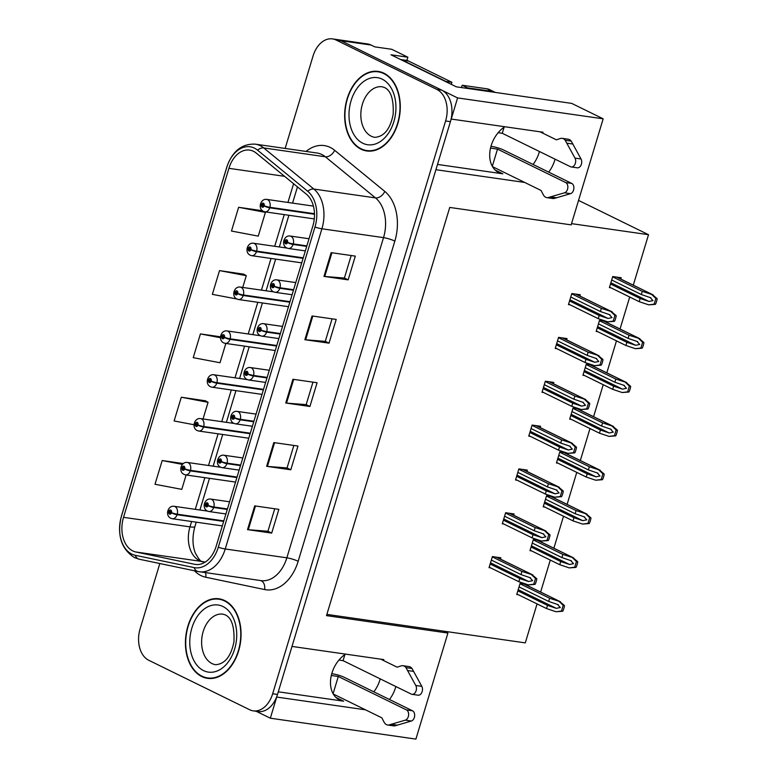 <?xml version="1.0" encoding="UTF-8"?>
<svg xmlns="http://www.w3.org/2000/svg" width="778" height="778" viewBox="0 0 778 778"><rect width="100%" height="100%" fill="white"/><g stroke="black" fill="none" stroke-linecap="round" stroke-linejoin="round"><path stroke-width="1.17" d="M504.747 126.736A26.792 19.061 116.1 0 0 491.151 145.719A26.792 19.061 116.1 0 0 498.688 172.541A26.792 19.061 116.1 0 0 502.841 173.815L495.148 170.042M345.52 654.104A26.792 19.061 116.1 0 0 331.934 673.087A26.792 19.061 116.1 0 0 339.471 699.918A26.792 19.061 116.1 0 0 343.613 701.182L335.931 697.419M548.694 172.123A26.792 19.061 116.1 0 0 554.714 160.336A26.792 19.061 116.1 0 0 555.045 159.159M539.417 151.496A26.792 19.061 -63.9 0 1 539.086 152.673A26.792 19.061 -63.9 0 1 533.066 164.459M389.477 699.49A26.792 19.061 116.1 0 0 395.496 687.703A26.792 19.061 116.1 0 0 395.827 686.527M373.839 691.827A26.792 19.061 116.1 0 0 379.859 680.04A26.792 19.061 116.1 0 0 380.199 678.863M543.034 132.231L451.221 119.053L457.59 97.921L603.174 118.82L571.704 103.396L456.326 86.825L390.955 54.781L407.866 57.212L406.884 60.46M457.59 97.921L340.9 40.709A25.11 17.194 -81.8 0 0 337.302 39.59L367.498 43.928A25.11 17.194 -81.8 0 1 371.096 45.046L374.792 46.865L391.713 49.286L407.866 57.212M603.174 118.82L571.159 224.871L449.742 207.434L326.497 615.622L447.914 633.059L415.899 739.1L270.326 718.201L276.705 697.069L365.495 709.818M256.215 711.287L270.326 718.201M383.807 659.608L291.993 646.421L435.923 169.701L524.722 182.451M578.55 200.393L648.521 234.693L571.529 223.636M447.914 633.059L444.219 631.24L525.286 642.881L537.053 603.913M493.252 167.017L492.678 166.939M334.025 694.394L333.461 694.307M540.632 592.058L550.289 560.063M553.868 548.218L563.525 516.222M567.104 504.377L576.761 472.382M580.339 460.527L589.996 428.542M593.575 416.687L603.232 384.702M606.811 372.847L616.468 340.852M620.047 329.006L629.703 297.011M633.282 285.166L648.521 234.693M326.877 614.396L444.219 631.24M526.871 584.404L520.083 583.432L516.738 594.509L518.352 594.742M528.155 585.941L528.457 584.92M540.107 540.564L533.319 539.592L529.974 550.668L531.588 550.902M541.391 542.101L541.702 541.08M566.579 452.884L559.8 451.901L556.455 462.988L558.059 463.211M567.862 454.41L568.173 453.389M579.814 409.034L573.036 408.061L569.69 419.138L571.295 419.371M581.098 410.57L581.409 409.549M593.05 365.193L586.272 364.221L582.926 375.297L584.541 375.531M594.334 366.73L594.645 365.709M606.286 321.353L599.507 320.38L596.162 331.457L597.776 331.691M607.569 322.889L607.881 321.868M553.343 496.724L546.555 495.751L543.209 506.828L544.824 507.061M554.626 498.26L554.938 497.23M620.805 279.049L621.204 277.756L612.743 276.54L609.398 287.617L611.012 287.85M500.458 559.09L500.847 557.797L492.396 556.581L489.051 567.668L490.665 567.891M513.694 515.25L514.083 513.957L505.632 512.741L502.287 523.818L503.901 524.051M540.165 427.569L540.564 426.276L532.103 425.06L528.758 436.137L530.372 436.37M553.411 383.729L553.8 382.426L545.339 381.22L541.994 392.297L543.608 392.53M566.647 339.879L567.036 338.586L558.575 337.37L555.229 348.456L556.844 348.68M526.93 471.41L527.328 470.116L518.868 468.901L515.522 479.977L517.137 480.211M579.882 296.039L580.271 294.745L571.811 293.53L568.465 304.606L570.08 304.84M278.291 691.807L343.613 701.182M437.518 164.43L502.841 173.815M201.774 676.549A40.184 27.502 -81.8 0 0 207.532 678.338A40.184 27.502 -81.8 0 0 239.692 646.781A40.184 27.502 -81.8 0 0 224.716 600.577A40.184 27.502 -81.8 0 0 218.958 598.788A40.184 27.502 -81.8 0 0 186.798 630.345A40.184 27.502 -81.8 0 0 201.774 676.549M208.504 678.056A40.184 27.502 -81.8 0 0 209.972 678.533M361.002 149.181A40.184 27.502 -81.8 0 0 366.759 150.971A40.184 27.502 -81.8 0 0 398.91 119.413A40.184 27.502 -81.8 0 0 383.933 73.21A40.184 27.502 -81.8 0 0 378.176 71.42A40.184 27.502 -81.8 0 0 346.025 102.978A40.184 27.502 -81.8 0 0 361.002 149.181M367.731 150.689A40.184 27.502 -81.8 0 0 369.2 151.156M132.795 550.931A26.792 18.341 98.2 0 1 123.537 517.331L228.907 168.33A26.792 18.341 98.2 0 1 249.612 150.096A26.792 18.341 98.2 0 1 256.273 153.11L306.415 194.228A26.792 18.341 98.2 0 1 312.853 226.019L216.177 546.205A26.792 18.341 98.2 0 1 195.472 564.439A26.792 18.341 98.2 0 1 194.685 564.303L135.839 551.991A26.792 18.341 98.2 0 1 132.795 550.931M131.842 554.101A30.138 20.627 -81.8 0 0 135.265 555.288L194.111 567.6A30.138 20.627 -81.8 0 0 218.287 547.245L314.964 227.05A30.138 20.627 -81.8 0 0 307.728 191.291L257.576 150.173A30.138 20.627 -81.8 0 0 226.797 167.299L121.426 516.291A30.138 20.627 -81.8 0 0 131.842 554.101M159.821 563.535L140.118 628.789A25.11 17.194 -81.8 0 0 148.793 660.298L249.65 709.74A25.11 17.194 -81.8 0 0 253.249 710.859L258.082 711.549A25.11 17.194 -81.8 0 0 277.493 694.453L450.423 121.66A25.11 17.194 -81.8 0 0 441.758 90.151L340.9 40.709A25.11 17.194 -81.8 0 0 337.302 39.59L332.469 38.9A25.11 17.194 -81.8 0 0 313.057 55.997L285.147 148.433M243.66 274.167L219.522 270.608L212.355 294.347L236.843 298.995M205.431 400.787L181.293 397.227L174.126 420.966L194.033 424.749M253.249 710.859A25.11 17.194 -81.8 0 0 272.66 693.762L445.599 120.969A25.11 17.194 -81.8 0 0 436.925 89.46L336.067 40.018A25.11 17.194 -81.8 0 0 332.469 38.9M331.146 252.646L355.313 256.118L348.145 279.856L323.979 276.394L331.146 252.646M273.807 442.575L297.974 446.047L290.807 469.786L266.64 466.323L273.807 442.575M254.698 505.885L278.855 509.357L271.687 533.095L247.521 529.633L254.698 505.885M312.036 315.956L336.203 319.427L329.026 343.166L304.869 339.704L312.036 315.956M292.927 379.265L317.084 382.737L309.916 406.476L285.75 403.014L292.927 379.265M262.39 210.712L238.632 207.298L231.465 231.037L258.247 236.123L265.415 212.384L264.16 211.655M183.268 463.562L162.184 460.537L155.007 484.276L181.789 489.362L186.137 474.969M220.524 336.806L200.413 333.918L193.236 357.656L220.018 362.743L225.844 343.448M309.916 406.476L306.162 404.638L286.528 403.101A6.701 1.06 -163.2 0 1 285.75 403.014M329.026 343.166L325.282 341.328M332.07 318.834L325.272 341.367L305.647 339.791A6.701 1.06 -163.2 0 1 304.869 339.704M271.687 533.095L267.933 531.257L248.299 529.721A6.701 1.06 -163.2 0 1 247.521 529.633M290.807 469.786L287.053 467.948L267.418 466.411A6.701 1.06 -163.2 0 1 266.64 466.323M348.145 279.856L344.391 278.018M351.189 255.524L344.382 278.057L324.757 276.482A6.701 1.06 -163.2 0 1 323.979 276.394M200.413 333.918L220.505 337.73M181.293 397.227L208.066 402.314L203.039 418.972M208.066 402.314L205.217 400.66M162.184 460.537L182.422 464.378M219.522 270.608L246.295 275.694L242.746 287.442M246.295 275.694L243.446 274.041M238.632 207.298L265.415 212.384M312.96 382.144L306.153 404.677M293.841 445.454L287.043 467.986M274.731 508.763L267.924 531.296M380.568 71.926A40.184 27.502 -81.8 0 0 379.032 71.965M221.351 599.293A40.184 27.502 -81.8 0 0 219.804 599.332M570.77 297.001L600.402 311.531L609.971 314.798M609.232 314.497L612.023 317.619L608.036 318.455L599.206 315.489L598.253 318.649L607.764 321.849L614.425 321.333A4.182 2.976 116.1 0 0 615.213 319.709L615.933 317.327A4.182 2.976 116.1 0 0 616.157 315.615L611.469 311.647L601.355 308.36L571.723 293.841M306.853 245.877L293.257 243.922A4.182 0.525 -164.9 0 1 287.539 242.366A2.091 1.43 -81.8 0 0 286.8 239.828A2.091 1.43 -81.8 0 0 284.874 241.161A2.091 1.43 -81.8 0 0 285.604 243.786A2.091 1.43 -81.8 0 0 287.49 242.542L286.712 242.104A0.836 0.574 98.2 0 1 285.643 241.637A0.836 0.574 98.2 0 1 286.732 242.036L287.539 242.366M287.49 242.542A4.182 0.788 18.6 0 0 293.092 244.448A6.282 4.298 98.2 0 1 288.327 248.464L305.336 250.905M306.697 246.393L293.092 244.448M575.983 294.133L612.237 311.9L575.642 294.084M568.621 304.12L598.253 318.649M569.574 300.96L599.206 315.489M600.402 311.531L601.355 308.36M607.764 321.849L613.2 321.158L614.931 315.44L616.157 315.615M613.2 321.158L614.425 321.333M614.931 315.44L610.866 311.56M611.693 280.012L641.325 294.531L650.904 297.809M650.155 297.497L652.956 300.619L648.959 301.456L640.138 298.489L639.176 301.66L648.687 304.85L655.358 304.344A4.182 2.976 116.1 0 0 656.146 302.71L656.865 300.337A4.182 2.976 116.1 0 0 657.089 298.626L652.402 294.648L642.288 291.371L612.646 276.842M314.487 213.707L269.878 207.298A4.182 0.525 -164.9 0 1 264.17 205.742A2.091 1.43 -81.8 0 0 263.421 203.204A2.091 1.43 -81.8 0 0 261.505 204.536A2.091 1.43 -81.8 0 0 262.225 207.162A2.091 1.43 -81.8 0 0 264.112 205.917L263.343 205.48A0.836 0.574 98.2 0 1 262.274 205.013A0.836 0.574 98.2 0 1 263.363 205.411L264.17 205.742M264.112 205.917A4.182 0.788 18.6 0 0 269.723 207.823A6.282 4.298 98.2 0 1 264.948 211.83L314.283 218.919M314.497 214.251L269.723 207.823M616.905 277.133L653.16 294.911L616.565 277.085M609.544 287.131L639.176 301.66M610.497 283.96L640.138 298.489M641.325 294.531L642.288 291.371M648.687 304.85L654.133 304.169L655.864 298.451L657.089 298.626M654.133 304.169L655.358 304.344M655.864 298.451L651.799 294.561M557.534 340.842L587.166 355.371L596.736 358.648M595.987 358.337L598.788 361.459L594.8 362.295L585.97 359.329L585.017 362.49L594.528 365.689L601.19 365.183A4.182 2.976 116.1 0 0 601.977 363.55L602.697 361.177A4.182 2.976 116.1 0 0 602.921 359.455L598.233 355.488L588.119 352.21L558.487 337.681M293.617 289.717L280.012 287.763A4.182 0.525 -164.9 0 1 274.303 286.216A2.091 1.43 -81.8 0 0 273.555 283.678A2.091 1.43 -81.8 0 0 271.639 285.001A2.091 1.43 -81.8 0 0 272.368 287.627A2.091 1.43 -81.8 0 0 274.255 286.382L273.477 285.944A0.836 0.574 98.2 0 1 272.407 285.477A0.836 0.574 98.2 0 1 273.496 285.876L274.303 286.216M274.255 286.382A4.182 0.788 18.6 0 0 279.856 288.288A6.282 4.298 98.2 0 1 275.091 292.304L292.1 294.745M293.462 290.233L279.856 288.288M562.747 337.973L599.002 355.74L562.397 337.924M555.375 347.97L585.017 362.49M556.338 344.8L585.97 359.329M587.166 355.371L588.119 352.21M594.528 365.689L599.964 364.999L601.695 359.28L602.921 359.455M599.964 364.999L601.19 365.183M601.695 359.28L597.63 355.4M544.289 384.682L573.931 399.211L583.5 402.489M582.751 402.177L585.552 405.299L581.565 406.135L572.734 403.169L571.772 406.34L581.283 409.529L587.954 409.024A4.182 2.976 116.1 0 0 588.742 407.39L589.461 405.017A4.182 2.976 116.1 0 0 589.685 403.305L584.998 399.328L574.884 396.051L545.252 381.521M280.381 333.558L266.776 331.613A4.182 0.525 -164.9 0 1 261.068 330.057A2.091 1.43 -81.8 0 0 260.319 327.519A2.091 1.43 -81.8 0 0 258.403 328.851A2.091 1.43 -81.8 0 0 259.123 331.477A2.091 1.43 -81.8 0 0 261.019 330.232L260.241 329.784A0.836 0.574 98.2 0 1 259.171 329.327A0.836 0.574 98.2 0 1 260.26 329.716L261.068 330.057M261.019 330.232A4.182 0.788 18.6 0 0 266.621 332.128A6.282 4.298 98.2 0 1 261.855 336.145L278.864 338.586M280.226 334.083L266.621 332.128M549.511 381.813L585.756 399.591L549.161 381.765M542.14 391.811L571.772 406.34M543.102 388.64L572.734 403.169M573.931 399.211L574.884 396.051M581.283 409.529L586.729 408.849L588.46 403.13L589.685 403.305M586.729 408.849L587.954 409.024M588.46 403.13L584.395 399.24M531.053 428.532L560.695 443.052L570.264 446.329M569.515 446.018L572.316 449.139L568.319 449.976L559.499 447.01L558.536 450.18L568.047 453.37L574.718 452.864A4.182 2.976 116.1 0 0 575.506 451.23L576.226 448.857A4.182 2.976 116.1 0 0 576.449 447.146L571.762 443.168L561.648 439.891L532.016 425.362M267.146 377.408L253.54 375.453A4.182 0.525 -164.9 0 1 247.832 373.897A2.091 1.43 -81.8 0 0 247.083 371.359A2.091 1.43 -81.8 0 0 245.167 372.691A2.091 1.43 -81.8 0 0 245.887 375.317A2.091 1.43 -81.8 0 0 247.783 374.072L247.005 373.635A0.836 0.574 98.2 0 1 245.936 373.168A0.836 0.574 98.2 0 1 247.025 373.557L247.832 373.897M247.783 374.072A4.182 0.788 18.6 0 0 253.385 375.969A6.282 4.298 98.2 0 1 248.62 379.985L265.629 382.426M266.99 377.923L253.385 375.969M536.275 425.654L572.52 443.431L535.925 425.605M528.904 435.651L558.536 450.18M529.857 432.48L559.499 447.01M560.695 443.052L561.648 439.891M568.047 453.37L573.493 452.689L575.224 446.971L576.449 447.146M573.493 452.689L574.718 452.864M575.224 446.971L571.159 443.09M598.457 323.852L628.089 338.381L637.668 341.649M636.919 341.348L639.72 344.459L635.723 345.296L626.893 342.33L625.94 345.5L635.451 348.7L642.122 348.184A4.182 2.976 116.1 0 0 642.91 346.55L643.63 344.177A4.182 2.976 116.1 0 0 643.853 342.466L639.156 338.498L629.052 335.211L599.41 320.682M303.245 257.829L256.643 251.138A4.182 0.525 -164.9 0 1 250.934 249.592A2.091 1.43 -81.8 0 0 250.185 247.054A2.091 1.43 -81.8 0 0 248.27 248.377A2.091 1.43 -81.8 0 0 248.989 251.002A2.091 1.43 -81.8 0 0 250.876 249.757L250.108 249.32A0.836 0.574 98.2 0 1 249.038 248.853A0.836 0.574 98.2 0 1 250.127 249.252L250.934 249.592M250.876 249.757A4.182 0.788 18.6 0 0 256.487 251.664A6.282 4.298 98.2 0 1 251.712 255.68L301.728 262.857M303.089 258.354L256.487 251.664M603.67 320.974L639.924 338.751L603.329 320.925M596.308 330.971L625.94 345.5M597.261 327.81L626.893 342.33M628.089 338.381L629.052 335.211M635.451 348.7L640.897 348.009L642.628 342.291L643.853 342.466M640.897 348.009L642.122 348.184M642.628 342.291L638.553 338.411M585.221 367.693L614.853 382.222L624.433 385.489M623.684 385.188L626.485 388.31L622.488 389.146L613.657 386.18L612.704 389.34L622.215 392.54L628.887 392.024A4.182 2.976 116.1 0 0 629.674 390.391L630.394 388.018A4.182 2.976 116.1 0 0 630.608 386.306L625.92 382.338L615.806 379.051L586.174 364.522M290.009 301.679L243.407 294.988A4.182 0.525 -164.9 0 1 237.698 293.432A2.091 1.43 -81.8 0 0 236.95 290.894A2.091 1.43 -81.8 0 0 235.034 292.227A2.091 1.43 -81.8 0 0 235.753 294.852A2.091 1.43 -81.8 0 0 237.64 293.607L236.872 293.16A0.836 0.574 98.2 0 1 235.802 292.703A0.836 0.574 98.2 0 1 236.891 293.092L237.698 293.432M237.64 293.607A4.182 0.788 18.6 0 0 243.251 295.504A6.282 4.298 98.2 0 1 238.476 299.52L288.492 306.697M289.854 302.195L243.251 295.504M590.434 364.824L626.689 382.591L590.094 364.775M583.072 374.811L612.704 389.34M584.025 371.651L613.657 386.18M614.853 382.222L615.806 379.051M622.215 392.54L627.661 391.849L629.383 386.131L630.608 386.306M627.661 391.849L628.887 392.024M629.383 386.131L625.317 382.251M571.986 411.533L601.618 426.062L611.197 429.33M610.448 429.028L613.249 432.15L609.252 432.986L600.422 430.02L599.468 433.181L608.98 436.38L615.651 435.865A4.182 2.976 116.1 0 0 616.439 434.241L617.149 431.858A4.182 2.976 116.1 0 0 617.372 430.146L612.685 426.179L602.571 422.892L572.939 408.372M276.774 345.52L230.171 338.829A4.182 0.525 -164.9 0 1 224.463 337.273A2.091 1.43 -81.8 0 0 223.714 334.735A2.091 1.43 -81.8 0 0 221.798 336.067A2.091 1.43 -81.8 0 0 222.518 338.693A2.091 1.43 -81.8 0 0 224.404 337.448L223.626 337.01A0.836 0.574 98.2 0 1 222.566 336.543A0.836 0.574 98.2 0 1 223.656 336.932L224.463 337.273M224.404 337.448A4.182 0.788 18.6 0 0 230.016 339.344A6.282 4.298 98.2 0 1 225.241 343.361L275.256 350.538M276.618 346.035L230.016 339.344M577.198 408.664L613.453 426.432L576.858 408.615M569.836 418.652L599.468 433.181M570.789 415.491L600.422 430.02M601.618 426.062L602.571 422.892M608.98 436.38L614.425 435.69L616.147 429.971L617.372 430.146M614.425 435.69L615.651 435.865M616.147 429.971L612.082 426.091M558.75 455.373L588.382 469.902L597.961 473.18M597.212 472.868L600.013 475.99L596.016 476.826L587.186 473.86L586.233 477.021L595.744 480.221L602.415 479.715A4.182 2.976 116.1 0 0 603.203 478.081L603.913 475.708A4.182 2.976 116.1 0 0 604.136 473.987L599.449 470.019L589.335 466.742L559.703 452.213M263.538 389.36L216.936 382.669A4.182 0.525 -164.9 0 1 211.217 381.113A2.091 1.43 -81.8 0 0 210.478 378.575A2.091 1.43 -81.8 0 0 208.553 379.907A2.091 1.43 -81.8 0 0 209.282 382.533A2.091 1.43 -81.8 0 0 211.169 381.288L210.391 380.85A0.836 0.574 98.2 0 1 209.321 380.384A0.836 0.574 98.2 0 1 210.41 380.782L211.217 381.113M211.169 381.288A4.182 0.788 18.6 0 0 216.78 383.184A6.282 4.298 98.2 0 1 212.005 387.201L262.021 394.388M263.382 389.875L216.78 383.184M563.962 452.504L600.217 470.272L563.622 452.456M556.601 462.502L586.233 477.021M557.554 459.331L587.186 473.86M588.382 469.902L589.335 466.742M595.744 480.221L601.19 479.53L602.911 473.812L604.136 473.987M601.19 479.53L602.415 479.715M602.911 473.812L598.846 469.931M331.749 673.719L333.003 673.904A8.373 1.323 -163.2 0 1 344.323 677.356L412.496 710.781L406.456 709.915L338.284 676.49L331.302 675.489M333.091 693.675L338.284 676.49M338.936 660.065L343.059 660.658L344.907 654.522M343.059 660.658L411.241 694.083A5.349 3.657 98.2 0 0 412 694.326A5.349 3.657 98.2 0 0 415.86 691.428A5.349 3.657 98.2 0 0 415.773 685.476L405.96 667.621A8.373 5.728 -81.8 0 0 402.965 665.715A8.373 5.728 -81.8 0 0 401.078 665.89L397.13 667.184L380.792 659.17M405.96 667.621L412 668.487L421.812 686.352A5.349 3.657 -81.8 0 1 421.9 692.303A5.349 3.657 -81.8 0 1 418.039 695.192L412 694.326M412 668.487A8.373 5.728 -81.8 0 0 409.004 666.581L402.965 665.715M407.633 670.539L413.672 671.414M333.285 694.025L381.842 717.831L384.089 722.159A8.373 5.728 -81.8 0 0 387.677 725.018A8.373 5.728 -81.8 0 0 388.621 725.038L405.299 720.165L411.338 721.031A5.349 3.657 -81.8 0 0 414.625 716.12A5.349 3.657 -81.8 0 0 412.496 710.781M406.456 709.915A5.349 3.657 98.2 0 1 408.586 715.254A5.349 3.657 98.2 0 1 405.299 720.165M387.677 725.018L393.717 725.884A8.373 5.728 -81.8 0 0 394.66 725.913L411.338 721.031M394.66 725.913L388.621 725.038M397.441 725.164L391.402 724.299M490.967 146.352L492.221 146.527A8.373 1.323 -163.2 0 1 503.541 149.989L571.723 183.404L565.684 182.538L497.502 149.113L490.519 148.112M400.699 59.556A16.746 11.466 98.2 0 1 402.586 60.217L445.891 81.437A16.746 11.466 -81.8 0 0 445.804 81.671M445.891 81.437L451.93 82.312A16.746 11.466 -81.8 0 0 451.289 84.355M402.586 60.217L408.635 61.083L451.93 82.312M408.635 61.083A16.746 11.466 -81.8 0 0 406.233 60.334L400.651 59.536M495.285 92.426A16.746 11.913 116.1 0 0 494.837 92.183L489.556 89.596A16.746 11.913 116.1 0 0 486.96 88.799L462.2 85.249L467.481 87.836A16.746 11.913 -63.9 0 1 467.296 88.4M494.837 92.183A16.746 11.913 116.1 0 0 492.241 91.386L467.481 87.836M461.364 87.554A16.746 11.913 116.1 0 0 462.2 85.249M492.309 166.307L497.502 149.113M498.163 132.698L502.277 133.291L504.134 127.154M502.277 133.291L570.459 166.716A5.349 3.657 98.2 0 0 571.227 166.949A5.349 3.657 98.2 0 0 575.088 164.061A5.349 3.657 98.2 0 0 574.991 158.109L565.178 140.254A8.373 5.728 -81.8 0 0 562.183 138.338A8.373 5.728 -81.8 0 0 560.306 138.523L556.358 139.816L540.01 131.803M565.178 140.254L571.217 141.119L581.03 158.975A5.349 3.657 -81.8 0 1 581.127 164.926A5.349 3.657 -81.8 0 1 577.266 167.815L571.227 166.949M571.217 141.119A8.373 5.728 -81.8 0 0 568.222 139.213L562.183 138.338M566.851 143.171L572.89 144.037M492.513 166.657L541.06 190.464L543.316 194.792A8.373 5.728 -81.8 0 0 546.905 197.651A8.373 5.728 -81.8 0 0 547.848 197.67L564.517 192.798L570.556 193.664A5.349 3.657 -81.8 0 0 573.843 188.753A5.349 3.657 -81.8 0 0 571.723 183.404M565.684 182.538A5.349 3.657 98.2 0 1 567.804 187.887A5.349 3.657 98.2 0 1 564.517 192.798M546.905 197.651L552.944 198.516A8.373 5.728 -81.8 0 0 553.887 198.536L570.556 193.664M553.887 198.536L547.848 197.67M556.659 197.797L550.62 196.931M201.901 676.15A39.766 27.22 98.2 0 1 187.08 630.433A39.766 27.22 98.2 0 1 218.9 599.206A39.766 27.22 98.2 0 1 224.599 600.976A39.766 27.22 98.2 0 1 239.41 646.693A39.766 27.22 98.2 0 1 207.59 677.92A39.766 27.22 98.2 0 1 201.901 676.15M361.118 148.783A39.766 27.22 98.2 0 1 346.298 103.066A39.766 27.22 98.2 0 1 378.118 71.829A39.766 27.22 98.2 0 1 383.817 73.599A39.766 27.22 98.2 0 1 398.637 119.326A39.766 27.22 98.2 0 1 366.817 150.553A39.766 27.22 98.2 0 1 361.118 148.783M517.817 472.372L547.449 486.902L557.029 490.169M556.28 489.868L559.081 492.98L555.084 493.826L546.263 490.85L545.3 494.02L554.811 497.22L561.483 496.704A4.182 2.976 116.1 0 0 562.27 495.071L562.99 492.698A4.182 2.976 116.1 0 0 563.214 490.986L558.526 487.018L548.412 483.731L518.78 469.202M253.91 421.248L240.305 419.293A4.182 0.525 -164.9 0 1 234.596 417.737A2.091 1.43 -81.8 0 0 233.847 415.199A2.091 1.43 -81.8 0 0 231.932 416.531A2.091 1.43 -81.8 0 0 232.651 419.157A2.091 1.43 -81.8 0 0 234.548 417.912L233.77 417.475A0.836 0.574 98.2 0 1 232.7 417.008A0.836 0.574 98.2 0 1 233.789 417.407L234.596 417.737M234.548 417.912A4.182 0.788 18.6 0 0 240.149 419.809A6.282 4.298 98.2 0 1 235.384 423.825L252.393 426.266M253.754 421.764L240.149 419.809M523.04 469.494L559.285 487.271L522.69 469.445M515.668 479.491L545.3 494.02M516.621 476.331L546.263 490.85M547.449 486.902L548.412 483.731M554.811 497.22L560.257 496.529L561.988 490.811L563.214 490.986M560.257 496.529L561.483 496.704M561.988 490.811L557.923 486.931M504.582 516.213L534.214 530.742L543.793 534.009M543.044 533.708L545.845 536.83L541.848 537.666L533.018 534.7L532.064 537.861L541.576 541.06L548.247 540.545A4.182 2.976 116.1 0 0 549.035 538.911L549.754 536.538A4.182 2.976 116.1 0 0 549.978 534.826L545.281 530.859L535.176 527.572L505.535 513.042M240.674 465.088L227.069 463.134A4.182 0.525 -164.9 0 1 221.36 461.578A2.091 1.43 -81.8 0 0 220.612 459.039A2.091 1.43 -81.8 0 0 218.696 460.372A2.091 1.43 -81.8 0 0 219.415 462.998A2.091 1.43 -81.8 0 0 221.312 461.753L220.534 461.315A0.836 0.574 98.2 0 1 219.464 460.848A0.836 0.574 98.2 0 1 220.553 461.247L221.36 461.578M221.312 461.753A4.182 0.788 18.6 0 0 226.913 463.649A6.282 4.298 98.2 0 1 222.138 467.666L239.157 470.116M240.519 465.604L226.913 463.649M509.794 513.344L546.049 531.111L509.454 513.295M502.432 523.331L532.064 537.861M503.385 520.171L533.018 534.7M534.214 530.742L535.176 527.572M541.576 541.06L547.022 540.37L548.753 534.651L549.978 534.826M547.022 540.37L548.247 540.545M548.753 534.651L544.678 530.771M491.346 560.053L520.978 574.582L530.557 577.86M529.808 577.548L532.609 580.67L528.612 581.506L519.782 578.54L518.829 581.701L528.34 584.9L535.011 584.385A4.182 2.976 116.1 0 0 535.799 582.761L536.519 580.388A4.182 2.976 116.1 0 0 536.732 578.667L532.045 574.699L521.931 571.412L492.299 556.892M227.439 508.929L213.833 506.974A4.182 0.525 -164.9 0 1 208.125 505.428A2.091 1.43 -81.8 0 0 207.376 502.88A2.091 1.43 -81.8 0 0 205.46 504.212A2.091 1.43 -81.8 0 0 206.18 506.838A2.091 1.43 -81.8 0 0 208.066 505.593L207.298 505.155A0.836 0.574 98.2 0 1 206.228 504.689A0.836 0.574 98.2 0 1 207.318 505.087L208.125 505.428M208.066 505.593A4.182 0.788 18.6 0 0 213.678 507.499A6.282 4.298 98.2 0 1 208.903 511.516L225.921 513.957M227.273 509.444L213.678 507.499M496.559 557.184L532.813 574.952L496.218 557.136M489.197 567.172L518.829 581.701M490.15 564.011L519.782 578.54M520.978 574.582L521.931 571.412M528.34 584.9L533.786 584.21L535.507 578.492L536.732 578.667M533.786 584.21L535.011 584.385M535.507 578.492L531.442 574.611M545.514 499.213L575.146 513.743L584.725 517.02M583.977 516.709L586.768 519.83L582.78 520.667L573.95 517.701L572.997 520.871L582.508 524.061L589.179 523.555A4.182 2.976 116.1 0 0 589.967 521.921L590.677 519.548A4.182 2.976 116.1 0 0 590.901 517.837L586.213 513.859L576.099 510.582L546.467 496.053M250.302 433.2L203.7 426.509A4.182 0.525 -164.9 0 1 197.982 424.953A2.091 1.43 -81.8 0 0 197.233 422.415A2.091 1.43 -81.8 0 0 195.317 423.747A2.091 1.43 -81.8 0 0 196.046 426.373A2.091 1.43 -81.8 0 0 197.933 425.128L197.155 424.691A0.836 0.574 98.2 0 1 196.085 424.224A0.836 0.574 98.2 0 1 197.174 424.623L197.982 424.953M197.933 425.128A4.182 0.788 18.6 0 0 203.535 427.025A6.282 4.298 98.2 0 1 198.769 431.041L248.785 438.228M250.137 433.716L203.535 427.025M550.727 496.345L586.982 514.122L550.386 496.296M543.365 506.342L572.997 520.871M544.318 503.171L573.95 517.701M575.146 513.743L576.099 510.582M582.508 524.061L587.954 523.38L589.675 517.662L590.901 517.837M587.954 523.38L589.179 523.555M589.675 517.662L585.61 513.772M532.278 543.063L561.91 557.583L571.48 560.86M570.741 560.549L573.532 563.671L569.545 564.507L560.714 561.541L559.761 564.711L569.272 567.901L575.934 567.395A4.182 2.976 116.1 0 0 576.722 565.762L577.441 563.389A4.182 2.976 116.1 0 0 577.665 561.677L572.978 557.7L562.864 554.422L533.231 539.893M237.057 477.04L190.454 470.35A4.182 0.525 -164.9 0 1 184.746 468.803A2.091 1.43 -81.8 0 0 183.997 466.255A2.091 1.43 -81.8 0 0 182.081 467.588A2.091 1.43 -81.8 0 0 182.811 470.213A2.091 1.43 -81.8 0 0 184.697 468.969L183.919 468.531A0.836 0.574 98.2 0 1 182.849 468.064A0.836 0.574 98.2 0 1 183.939 468.463L184.746 468.803M184.697 468.969A4.182 0.788 18.6 0 0 190.299 470.875A6.282 4.298 98.2 0 1 185.534 474.891L235.54 482.068M236.901 477.566L190.299 470.875M537.491 540.185L573.746 557.962L537.151 540.136M530.129 550.182L559.761 564.711M531.082 547.012L560.714 561.541M561.91 557.583L562.864 554.422M569.272 567.901L574.709 567.22L576.44 561.502L577.665 561.677M574.709 567.22L575.934 567.395M576.44 561.502L572.375 557.622M519.043 586.904L548.675 601.433L558.244 604.7M557.505 604.399L560.296 607.511L556.309 608.357L547.479 605.381L546.526 608.552L556.037 611.751L562.698 611.236A4.182 2.976 116.1 0 0 563.486 609.602L564.206 607.229A4.182 2.976 116.1 0 0 564.429 605.517L559.742 601.55L549.628 598.263L519.996 583.733M223.821 520.89L177.219 514.19A4.182 0.525 -164.9 0 1 171.51 512.644A2.091 1.43 -81.8 0 0 170.761 510.105A2.091 1.43 -81.8 0 0 168.845 511.438A2.091 1.43 -81.8 0 0 169.565 514.064A2.091 1.43 -81.8 0 0 171.461 512.809L170.683 512.371A0.836 0.574 98.2 0 1 169.614 511.905A0.836 0.574 98.2 0 1 170.703 512.303L171.51 512.644M171.461 512.809A4.182 0.788 18.6 0 0 177.063 514.715A6.282 4.298 98.2 0 1 172.298 518.731L222.304 525.909M223.665 521.406L177.063 514.715M524.255 584.025L560.51 601.802L523.905 583.977M516.884 594.022L546.526 608.552M517.847 590.862L547.479 605.381M548.675 601.433L549.628 598.263M556.037 611.751L561.473 611.061L563.204 605.342L564.429 605.517M561.473 611.061L562.698 611.236M563.204 605.342L559.139 601.462M371.096 45.046L336.067 40.018M123.537 517.331L189.988 526.871A26.792 18.341 -81.8 0 0 199.236 560.471A26.792 18.341 -81.8 0 0 202.29 561.531L205.159 562.134M306.036 151.438A41.856 28.65 98.2 0 1 330.242 147.45A41.856 28.65 98.2 0 1 334.647 150.3L384.789 191.417A41.856 28.65 98.2 0 1 394.845 241.083L298.169 561.278A41.856 28.65 98.2 0 1 264.588 589.549L205.742 577.237A41.856 28.65 98.2 0 1 194.442 570.78M257.576 150.173A8.373 5.641 -50.7 0 1 263.723 147.937L325.33 156.777A33.483 22.922 -81.8 0 0 321.81 154.501A33.483 22.922 -81.8 0 0 317.016 153.013L255.398 144.163A33.483 22.922 98.2 0 1 263.723 147.937L313.865 189.054A33.483 22.922 98.2 0 1 321.907 228.781L225.231 548.976A8.373 1.323 -163.2 0 1 218.287 547.245M139.525 559.275A8.373 6.098 -78.2 0 1 139.252 559.226A8.373 6.098 -78.2 0 1 135.265 555.288M314.964 227.05A8.373 1.323 16.8 0 0 321.907 228.781L383.525 237.63A33.483 22.922 -81.8 0 0 375.482 197.894L325.33 156.777A8.373 5.641 129.3 0 0 334.647 150.3M307.728 191.291A8.373 5.641 -50.7 0 1 313.865 189.054L375.482 197.894A8.373 5.641 129.3 0 0 384.789 191.417M226.797 167.299A8.373 1.323 -163.2 0 1 226.787 167.124L121.417 516.115C116.865 535.186 121.203 548.996 134.419 557.563L139.252 559.226L198.089 571.538L260.97 580.612A33.483 22.922 -81.8 0 0 286.849 557.816L225.231 548.976A33.483 22.922 98.2 0 1 199.353 571.762A33.483 22.922 98.2 0 1 198.371 571.587A8.373 6.098 -78.2 0 1 198.089 571.538A8.373 6.098 -78.2 0 1 194.111 567.6M272.66 693.762L277.493 694.453M445.599 120.969L450.423 121.66M436.925 89.46L441.758 90.151M298.169 561.278A8.373 1.323 -163.2 0 0 286.849 557.816L383.525 237.63A8.373 1.323 -163.2 0 1 394.845 241.083M264.588 589.549A8.373 6.098 101.8 0 0 260.504 580.544M205.742 577.237A8.373 6.098 101.8 0 0 205.567 572.657M228.907 168.33L284.583 176.324M293.588 183.715L287.938 202.445M284.262 214.611L274.702 246.295M271.026 258.452L261.466 290.136M257.79 302.292L248.221 333.976M244.555 346.132L234.985 377.816M231.319 389.973L221.749 421.657M218.083 433.813L208.514 465.497M204.847 477.663L195.278 509.347M191.612 521.503L189.988 526.871A15.064 2.373 -163.2 0 0 194.908 526.56C192.254 536.373 192.361 545.125 195.22 552.798C198.847 559.547 201.366 562.484 202.795 561.619A15.064 10.97 101.8 0 0 202.29 561.531L135.839 551.991M194.685 564.303L196.27 564.527M293.695 379.382L286.528 403.101M274.576 442.692L267.418 466.411M255.466 506.001L248.299 529.721M312.805 316.072L305.647 339.791M331.914 252.762L324.757 276.482M309.012 238.739L290.106 236.026A6.282 4.298 98.2 0 1 291.011 236.308A6.282 4.298 98.2 0 1 293.257 243.922M569.934 299.773L608.036 318.455M313.417 206.112L266.737 199.401A6.282 4.298 98.2 0 1 267.632 199.683A6.282 4.298 98.2 0 1 269.878 207.298M610.856 282.774L648.959 301.456M295.776 282.589L276.871 279.876A6.282 4.298 98.2 0 1 277.775 280.148A6.282 4.298 98.2 0 1 280.012 287.763M556.688 343.613L594.8 362.295M282.531 326.429L263.635 323.716A6.282 4.298 98.2 0 1 264.539 323.988A6.282 4.298 98.2 0 1 266.776 331.613M543.452 387.454L581.565 406.135M269.295 370.27L250.399 367.556A6.282 4.298 98.2 0 1 251.304 367.838A6.282 4.298 98.2 0 1 253.54 375.453M530.217 431.304L568.319 449.976M286.917 248.046L253.502 243.251A6.282 4.298 98.2 0 1 254.396 243.524A6.282 4.298 98.2 0 1 256.643 251.138M597.621 326.624L635.723 345.296M273.671 291.886L240.266 287.092A6.282 4.298 98.2 0 1 241.161 287.364A6.282 4.298 98.2 0 1 243.407 294.988M584.385 370.464L622.488 389.146M260.436 335.726L227.03 330.932A6.282 4.298 98.2 0 1 227.925 331.214A6.282 4.298 98.2 0 1 230.171 338.829M571.149 414.304L609.252 432.986M247.2 379.567L213.785 374.772A6.282 4.298 98.2 0 1 214.689 375.054A6.282 4.298 98.2 0 1 216.936 382.669M557.914 458.145L596.016 476.826M415.773 685.476L421.812 686.352M486.96 88.799L492.241 91.386M574.991 158.109L581.03 158.975M222.916 614.153A25.528 17.476 -81.8 0 0 202.484 634.206A25.528 17.476 -81.8 0 0 211.995 663.566A25.528 17.476 -81.8 0 0 215.662 664.704C224.968 663.994 231.056 656.34 233.945 641.743C234.586 626.796 231.698 617.849 225.28 614.892L222.916 614.153M203.573 670.617A33.901 23.214 98.2 0 1 191.855 628.079A33.901 23.214 98.2 0 1 222.926 606.509A33.901 23.214 98.2 0 1 234.635 649.047A33.901 23.214 98.2 0 1 203.573 670.617M382.134 86.786A25.528 17.476 -81.8 0 0 361.702 106.839A25.528 17.476 -81.8 0 0 371.223 136.199A25.528 17.476 -81.8 0 0 374.879 137.336C384.186 136.627 390.284 128.973 393.162 114.376C393.804 99.428 390.916 90.481 384.497 87.525L382.134 86.786M362.791 143.24A33.901 23.214 98.2 0 1 351.082 100.712A33.901 23.214 98.2 0 1 382.144 79.142A33.901 23.214 98.2 0 1 393.853 121.679A33.901 23.214 98.2 0 1 362.791 143.24M256.059 414.11L237.164 411.397A6.282 4.298 98.2 0 1 238.068 411.679A6.282 4.298 98.2 0 1 240.305 419.293M516.981 475.144L555.084 493.826M242.824 457.95L223.928 455.237A6.282 4.298 98.2 0 1 224.823 455.519A6.282 4.298 98.2 0 1 227.069 463.134M503.745 518.984L541.848 537.666M229.588 501.791L210.692 499.077A6.282 4.298 98.2 0 1 211.587 499.359A6.282 4.298 98.2 0 1 213.833 506.974M490.51 562.825L528.612 581.506M233.964 423.417L200.549 418.613A6.282 4.298 98.2 0 1 201.453 418.895A6.282 4.298 98.2 0 1 203.7 426.509M544.678 501.985L582.78 520.667M220.728 467.257L187.313 462.453A6.282 4.298 98.2 0 1 188.218 462.735A6.282 4.298 98.2 0 1 190.454 470.35M531.442 545.835L569.545 564.507M207.493 511.097L174.078 506.303A6.282 4.298 98.2 0 1 174.982 506.575A6.282 4.298 98.2 0 1 177.219 514.19M518.197 589.675L556.309 608.357M255.398 144.163C241.9 143.522 232.359 151.175 226.787 167.124M202.795 561.619L205.178 562.115M297.459 186.885L292.567 203.116M288.891 215.273L279.331 246.957M275.655 259.113L266.086 290.797M262.419 302.953L252.85 334.637M249.184 346.794L239.614 378.478M235.948 390.644L226.379 422.328M222.712 434.484L213.143 466.168M209.477 478.324L199.907 510.008M196.231 522.164L194.908 526.56M290.106 236.026C284.009 234.966 280.809 245.138 286.781 247.978L288.327 248.464M266.737 199.401C260.63 198.341 257.44 208.514 263.402 211.353L264.948 211.83M276.871 279.876C270.773 278.816 267.574 288.978 273.545 291.828L275.091 292.304M263.635 323.716C257.537 322.656 254.338 332.819 260.309 335.668L261.855 336.145M250.399 367.556C244.302 366.496 241.102 376.659 247.073 379.508L248.62 379.985M253.502 243.251C247.394 242.191 244.204 252.354 250.166 255.203L251.712 255.68M240.266 287.092C234.159 286.032 230.969 296.194 236.93 299.044L238.476 299.52M227.03 330.932C220.923 329.872 217.723 340.035 223.694 342.884L225.241 343.361M213.785 374.772C207.687 373.712 204.488 383.885 210.459 386.724L212.005 387.201M218.9 599.206L222.819 599.77M207.59 677.92L211.509 678.484M378.118 71.829L382.037 72.393M366.817 150.553L370.736 151.117M237.164 411.397C231.056 410.337 227.866 420.509 233.828 423.349L235.384 423.825M223.928 455.237C217.821 454.177 214.631 464.349 220.592 467.189L222.138 467.666M210.692 499.077C204.585 498.017 201.395 508.19 207.356 511.029L208.903 511.516M200.549 418.613C194.451 417.553 191.252 427.725 197.223 430.565L198.769 431.041M187.313 462.453C181.216 461.393 178.016 471.565 183.987 474.405L185.534 474.891M174.078 506.303C167.98 505.243 164.78 515.406 170.752 518.255L172.298 518.731"/></g></svg>
